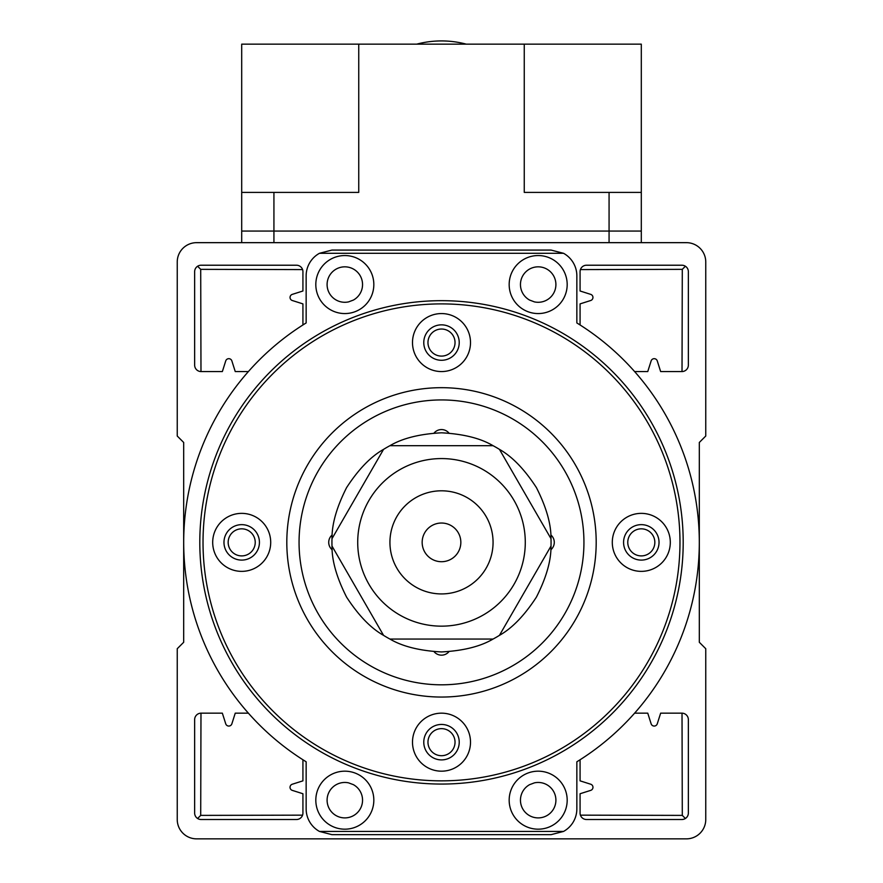 <?xml version="1.0" encoding="UTF-8"?>
<svg xmlns="http://www.w3.org/2000/svg" width="883" height="883" viewBox="0 0 883 883"><rect width="100%" height="100%" fill="white"/><g stroke="black" fill="none" stroke-linecap="round" stroke-linejoin="round"><path stroke-width="1.32" d="M248.388 713.166L235.242 713.166L231.876 723.806A3.223 3.223 0 0 1 225.728 723.806L222.35 713.166L201.092 713.166A6.446 6.446 0 0 0 194.646 719.612L194.646 813.066A6.446 6.446 0 0 0 201.092 819.512L296.478 819.512A6.446 6.446 0 0 0 302.924 813.066L302.924 793.74L292.284 790.373A3.223 3.223 0 0 1 292.284 784.225L302.924 780.848L302.924 759.766M302.924 324.966L302.924 303.884L292.284 300.507A3.223 3.223 0 0 1 292.284 294.37L302.924 290.993L302.924 271.666A6.446 6.446 0 0 0 296.478 265.22L201.092 265.22A6.446 6.446 0 0 0 194.646 271.666L194.646 365.12A6.446 6.446 0 0 0 201.092 371.566L222.35 371.566L225.728 360.926A3.223 3.223 0 0 1 231.876 360.926L235.242 371.566L248.388 371.566M580.076 759.766L580.076 780.848L590.716 784.225A3.223 3.223 0 0 1 590.716 790.373L580.076 793.74L580.076 813.066A6.446 6.446 0 0 0 586.522 819.512L681.908 819.512A6.446 6.446 0 0 0 688.354 813.066L688.354 719.612A6.446 6.446 0 0 0 681.908 713.166L660.65 713.166L657.272 723.806A3.223 3.223 0 0 1 651.124 723.806L647.758 713.166L634.612 713.166M634.612 371.566L647.758 371.566L651.124 360.926A3.223 3.223 0 0 1 657.272 360.926L660.65 371.566L681.908 371.566A6.446 6.446 0 0 0 688.354 365.12L688.354 271.666A6.446 6.446 0 0 0 681.908 265.22L586.522 265.22A6.446 6.446 0 0 0 580.076 271.666L580.076 290.993L590.716 294.37A3.223 3.223 0 0 1 590.716 300.507L580.076 303.884L580.076 324.966M686.422 838.85A19.338 19.338 0 0 0 705.76 819.512L705.76 648.718L699.314 642.272L699.314 442.471L705.76 436.025L705.76 261.997A19.338 19.338 0 0 0 686.422 242.659L196.578 242.659A19.338 19.338 0 0 0 177.24 261.997L177.24 436.025L183.686 442.471L183.686 642.272L177.24 648.718L177.24 819.512A19.338 19.338 0 0 0 196.578 838.85L686.422 838.85M427.968 342.56A13.532 13.532 0 0 0 441.5 356.103A13.532 13.532 0 0 0 455.032 342.56A13.532 13.532 0 0 0 441.5 329.028A13.532 13.532 0 0 0 427.968 342.56M627.769 542.372A13.532 13.532 0 0 0 641.301 555.904A13.532 13.532 0 0 0 654.833 542.372A13.532 13.532 0 0 0 641.301 528.829A13.532 13.532 0 0 0 627.769 542.372M427.968 742.173A13.532 13.532 0 0 0 441.5 755.705A13.532 13.532 0 0 0 455.032 742.173A13.532 13.532 0 0 0 441.5 728.641A13.532 13.532 0 0 0 427.968 742.173M228.167 542.372A13.532 13.532 0 0 0 241.699 555.904A13.532 13.532 0 0 0 255.231 542.372A13.532 13.532 0 0 0 241.699 528.829A13.532 13.532 0 0 0 228.167 542.372M509.171 800.175A29.007 29.007 0 0 0 538.177 829.181A29.007 29.007 0 0 0 567.184 800.175A29.007 29.007 0 0 0 538.177 771.179A29.007 29.007 0 0 0 509.171 800.175M509.171 284.558A29.007 29.007 0 0 0 538.177 313.564A29.007 29.007 0 0 0 567.184 284.558A29.007 29.007 0 0 0 538.177 255.551A29.007 29.007 0 0 0 509.171 284.558M315.816 284.558A29.007 29.007 0 0 0 344.823 313.564A29.007 29.007 0 0 0 373.829 284.558A29.007 29.007 0 0 0 344.823 255.551A29.007 29.007 0 0 0 315.816 284.558M315.816 800.175A29.007 29.007 0 0 0 344.823 829.181A29.007 29.007 0 0 0 373.829 800.175A29.007 29.007 0 0 0 344.823 771.179A29.007 29.007 0 0 0 315.816 800.175M319.447 831.433L331.931 834.656L551.069 834.656L563.553 831.433L319.447 831.433A25.784 25.784 0 0 1 306.147 808.883L306.147 761.786A257.814 257.814 0 0 1 306.147 322.946L306.147 275.86A25.784 25.784 0 0 1 319.447 253.3L563.553 253.3L551.069 250.077L331.931 250.077L319.447 253.3M529.657 300.099A17.726 17.726 0 0 1 538.177 266.832A17.726 17.726 0 0 1 555.904 284.558A17.726 17.726 0 0 1 534.381 301.876A257.814 257.814 0 0 0 529.657 300.099M348.619 301.876A17.726 17.726 0 0 1 327.096 284.558A17.726 17.726 0 0 1 344.823 266.832A17.726 17.726 0 0 1 353.343 300.099A257.814 257.814 0 0 0 348.619 301.876M362.549 800.175A17.726 17.726 0 0 1 344.823 817.901A17.726 17.726 0 0 1 327.096 800.175A17.726 17.726 0 0 1 348.619 782.868A257.814 257.814 0 0 0 353.343 784.634A17.726 17.726 0 0 1 362.549 800.175M555.904 800.175A17.726 17.726 0 0 1 538.177 817.901A17.726 17.726 0 0 1 529.657 784.634A257.814 257.814 0 0 0 534.381 782.868A17.726 17.726 0 0 1 555.904 800.175M563.553 253.3A25.784 25.784 0 0 1 576.853 275.86L576.853 322.946A257.814 257.814 0 0 1 576.853 761.786L576.853 808.883A25.784 25.784 0 0 1 563.553 831.433M441.5 313.564A29.007 29.007 0 0 0 412.493 342.56A29.007 29.007 0 0 0 441.5 371.566A29.007 29.007 0 0 0 470.507 342.56A29.007 29.007 0 0 0 441.5 313.564M241.699 513.365A29.007 29.007 0 0 0 212.693 542.372A29.007 29.007 0 0 0 241.699 571.367A29.007 29.007 0 0 0 270.706 542.372A29.007 29.007 0 0 0 241.699 513.365M441.5 713.166A29.007 29.007 0 0 0 412.493 742.173A29.007 29.007 0 0 0 441.5 771.179A29.007 29.007 0 0 0 470.507 742.173A29.007 29.007 0 0 0 441.5 713.166M641.301 513.365A29.007 29.007 0 0 0 612.294 542.372A29.007 29.007 0 0 0 641.301 571.367A29.007 29.007 0 0 0 670.307 542.372A29.007 29.007 0 0 0 641.301 513.365M441.5 780.848A238.476 238.476 0 0 0 679.976 542.372A238.476 238.476 0 0 0 441.5 303.895A238.476 238.476 0 0 0 203.024 542.372A238.476 238.476 0 0 0 441.5 780.848M441.5 300.673A241.699 241.699 0 0 1 683.199 542.372A241.699 241.699 0 0 1 441.5 784.06A241.699 241.699 0 0 1 199.801 542.372A241.699 241.699 0 0 1 441.5 300.673M641.301 560.098A17.726 17.726 0 0 1 623.575 542.372A17.726 17.726 0 0 1 641.301 524.645A17.726 17.726 0 0 1 659.027 542.372A17.726 17.726 0 0 1 641.301 560.098M441.5 759.899A17.726 17.726 0 0 1 423.774 742.173A17.726 17.726 0 0 1 441.5 724.446A17.726 17.726 0 0 1 459.226 742.173A17.726 17.726 0 0 1 441.5 759.899M241.699 560.098A17.726 17.726 0 0 1 223.973 542.372A17.726 17.726 0 0 1 241.699 524.645A17.726 17.726 0 0 1 259.425 542.372A17.726 17.726 0 0 1 241.699 560.098M441.5 360.286A17.726 17.726 0 0 1 423.774 342.56A17.726 17.726 0 0 1 441.5 324.845A17.726 17.726 0 0 1 459.226 342.56A17.726 17.726 0 0 1 441.5 360.286M434.072 651.687A9.669 9.669 0 0 0 448.928 651.687M550.815 549.789A9.669 9.669 0 0 0 550.815 534.943M332.185 534.943A9.669 9.669 0 0 0 332.185 549.789M286.809 542.372A154.691 154.691 0 0 1 441.5 387.681A154.691 154.691 0 0 1 596.191 542.372A154.691 154.691 0 0 1 441.5 697.051A154.691 154.691 0 0 1 286.809 542.372M299.061 542.372A142.439 142.439 0 0 1 441.5 399.933A142.439 142.439 0 0 1 583.939 542.372A142.439 142.439 0 0 1 441.5 684.811A142.439 142.439 0 0 1 299.061 542.372M448.928 433.045A9.669 9.669 0 0 0 434.072 433.045M580.418 815.152L682.294 815.384L682.018 713.166M197.604 818.486L200.706 815.384L302.582 815.152M200.706 815.384L200.982 713.166M685.396 266.247L682.294 269.348L682.018 371.566M200.982 371.566L200.706 269.348L302.582 269.591M580.418 269.591L682.294 269.348M685.396 818.486L682.294 815.384M197.604 266.247L200.706 269.348M460.838 542.372A19.338 19.338 0 0 1 441.5 561.709A19.338 19.338 0 0 1 422.162 542.372A19.338 19.338 0 0 1 441.5 523.034A19.338 19.338 0 0 1 460.838 542.372M441.5 490.805A51.567 51.567 0 0 0 389.933 542.372A51.567 51.567 0 0 0 441.5 593.928A51.567 51.567 0 0 0 493.067 542.372A51.567 51.567 0 0 0 441.5 490.805M441.5 626.157A83.786 83.786 0 0 0 525.286 542.372A83.786 83.786 0 0 0 441.5 458.575A83.786 83.786 0 0 0 357.714 542.372A83.786 83.786 0 0 0 441.5 626.157M389.933 639.049L493.067 639.049C480.473 646.488 463.288 650.782 441.5 651.941C419.646 650.76 402.46 646.466 389.933 639.049A109.569 109.569 0 0 1 383.553 635.363C370.827 628.188 358.509 615.451 346.611 597.162C336.699 577.648 331.831 560.617 331.997 546.058A109.569 109.569 0 0 1 331.997 538.685C331.842 524.072 336.71 507.041 346.6 487.593C358.542 469.248 370.86 456.511 383.553 449.37A109.569 109.569 0 0 1 389.933 445.694C402.527 438.244 419.712 433.95 441.5 432.802C463.354 433.972 480.54 438.266 493.067 445.694A109.569 109.569 0 0 1 499.447 449.37C512.173 456.555 524.491 469.281 536.389 487.571C546.301 507.085 551.169 524.127 551.003 538.685A109.569 109.569 0 0 1 551.003 546.058C551.158 560.672 546.29 577.703 536.4 597.14C524.458 615.484 512.14 628.221 499.447 635.363A109.569 109.569 0 0 1 493.067 639.049M499.447 635.363L551.003 546.058M551.003 538.685L499.447 449.37M493.067 445.694L389.933 445.694M383.553 449.37L331.997 538.685M331.997 546.058L383.553 635.363M241.699 192.395L273.929 192.395L273.929 231.059L609.071 231.059L609.071 192.395L524.259 192.395L524.259 44.15L241.699 44.15L241.699 231.059L273.929 231.059L241.699 231.059L241.699 242.659M609.071 192.395L641.301 192.395L641.301 231.059L609.071 231.059L641.301 231.059L641.301 242.659M273.929 242.659L273.929 231.059L609.071 231.059L609.071 242.659M273.929 192.395L358.741 192.395L358.741 44.15M524.259 44.15L641.301 44.15L641.301 192.395M416.743 44.15A96.677 96.677 0 0 1 466.257 44.15"/></g></svg>
